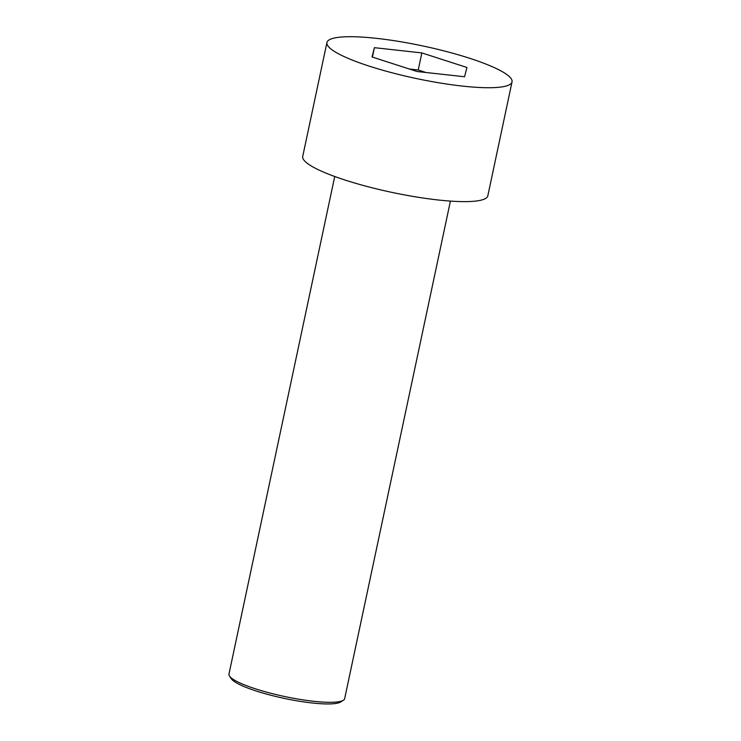 <?xml version="1.0" encoding="UTF-8"?>
<svg xmlns="http://www.w3.org/2000/svg" width="741" height="741" viewBox="0 0 741 741"><rect width="100%" height="100%" fill="white"/><g stroke="black" fill="none" stroke-linecap="round" stroke-linejoin="round"><path stroke-width="1.11" d="M469.322 58.169A94.626 16.608 12 0 0 376.493 38.347A94.626 16.608 12 0 0 326.929 42.543A94.626 16.608 12 0 0 416.025 78.463A94.626 16.608 12 0 0 512.031 81.89A94.626 16.608 12 0 0 469.322 58.169M464.551 76.758L417.1 71.516L372.028 56.974L374.409 47.674L421.861 52.926L466.932 67.468L464.551 76.758M326.929 42.543L302.717 156.444A94.626 16.608 12 0 0 391.813 192.364A94.626 16.608 12 0 0 487.828 195.791L512.031 81.89M372.408 57.094L374.409 47.674M450.417 201.089L344.658 698.67A59.141 10.383 -168 0 1 343.342 700.282A59.141 10.383 -168 0 1 255.664 688.898A59.141 10.383 -168 0 1 229.506 676.079A59.141 10.383 -168 0 1 228.969 674.078L334.728 176.497M343.342 700.282L340.601 702.005A56.77 9.966 -168 0 1 256.423 691.075A56.77 9.966 -168 0 1 231.312 678.775L229.506 676.079M409.393 69.024L418.23 70.006L425.936 72.488M418.23 70.006L421.861 52.926"/></g></svg>
